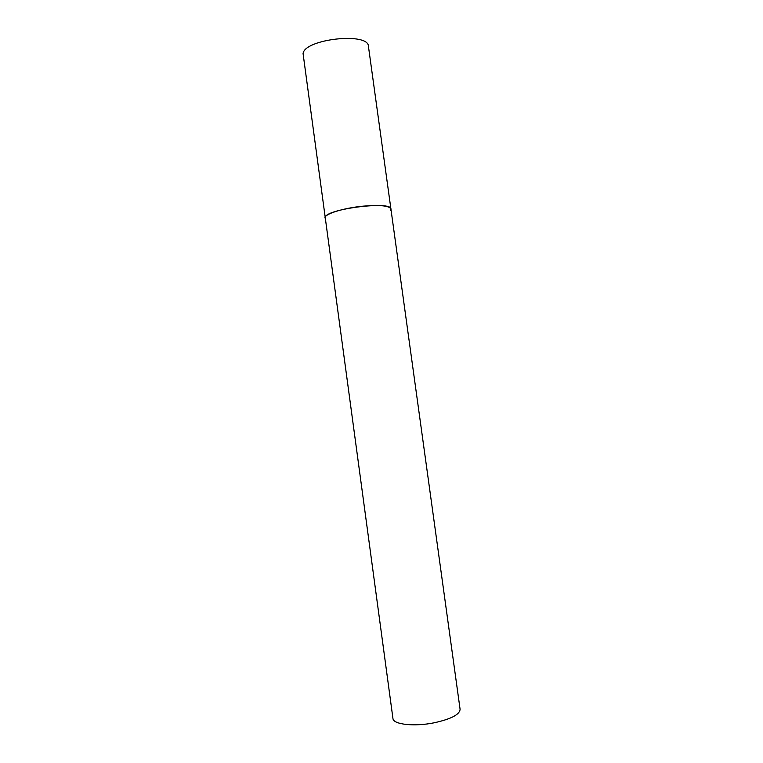 <?xml version="1.0" encoding="UTF-8"?>
<svg xmlns="http://www.w3.org/2000/svg" width="763" height="763" viewBox="0 0 763 763"><rect width="100%" height="100%" fill="white"/><g stroke="black" fill="none" stroke-linecap="round" stroke-linejoin="round"><path stroke-width="1.14" d="M390.923 209.005L460.089 709.294C459.679 714.588 450.99 719.099 434.004 722.828C414.032 726.862 393.05 724.44 392.945 718.488L303.064 53.544C304.771 38.894 368.682 31.941 368.434 46.352L390.923 209.005C389.349 205.724 380.079 204.77 363.112 206.153C343.236 208.013 323.817 214.203 325.028 218.027L325.248 217.016C327.832 208.614 392.048 200.822 390.923 209.005L390.389 210.493"/></g></svg>
